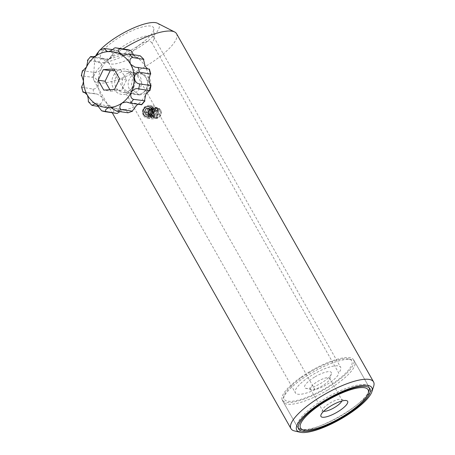 <?xml version="1.0" encoding="UTF-8"?>
<svg xmlns="http://www.w3.org/2000/svg" width="455" height="455" viewBox="0 0 455 455"><rect width="100%" height="100%" fill="white"/><g stroke="black" fill="none" stroke-linecap="round" stroke-linejoin="round"><path stroke-width="0.34" stroke-dasharray="2.27 1.71" d="M155.593 118.351A5.392 4.874 -81.5 0 0 160.444 115.894A5.392 4.874 -81.5 0 0 160.558 110.082A5.392 4.874 -81.5 0 0 157.185 107.687A5.392 4.874 -81.5 0 0 152.334 110.15A5.392 4.874 -81.5 0 0 152.22 115.962A5.392 4.874 -81.5 0 0 155.593 118.351L147.084 117.089L143.78 114.706M152.658 115.741A4.96 4.482 -81.5 0 0 155.764 117.942A4.96 4.482 -81.5 0 0 160.223 115.678A4.96 4.482 -81.5 0 0 160.331 110.332A4.96 4.482 -81.5 0 0 157.225 108.131A4.96 4.482 -81.5 0 0 152.766 110.394A4.96 4.482 -81.5 0 0 152.658 115.741M160.928 110.417L160.655 115.741L156.247 118.016L153.255 115.832L153.193 110.463L157.709 108.205L160.928 110.417M151.896 42.793C149.803 40.256 145.827 40.887 139.969 44.675C133.975 49.237 130.039 54.191 128.162 59.537A25.986 7.257 -29.5 0 1 109.325 63.438A25.986 7.257 -29.5 0 1 108.546 62.642A25.986 7.257 -29.5 0 1 120.183 48.213A25.986 7.257 -29.5 0 1 153.784 37.048A25.986 7.257 -29.5 0 1 154.063 38.123A25.986 7.257 -29.5 0 1 151.896 42.793L338.713 372.986A17.29 4.829 -29.5 0 1 330.791 381.95A17.29 4.829 -29.5 0 1 314.979 389.736A25.986 7.257 -29.5 0 1 295.363 392.841A25.986 7.257 -29.5 0 1 314.405 373.726A25.986 7.257 -29.5 0 1 340.602 367.242A25.986 7.257 -29.5 0 1 338.713 372.986M139.93 44.55A30.383 8.486 -29.5 0 1 101.556 58.524A30.383 8.486 -29.5 0 1 114.245 40.722A30.383 8.486 -29.5 0 1 153.858 28.932A30.383 8.486 -29.5 0 1 139.93 44.55M157.549 23.262A36.667 10.237 -29.5 0 1 142.586 44.943A36.667 10.237 -29.5 0 1 110.246 61.124A36.667 10.237 -29.5 0 1 94.788 58.769A36.667 10.237 -29.5 0 1 95.544 56.181M176.54 33.693A47.445 13.252 -29.5 0 1 155.297 60.043A47.445 13.252 -29.5 0 1 93.952 80.421A47.445 13.252 -29.5 0 1 93.451 77.936A47.445 13.252 -29.5 0 1 115.189 54.071A47.445 13.252 -29.5 0 1 122.969 48.93M373.663 386.272A47.445 13.252 -29.5 0 1 352.312 408.26A47.445 13.252 -29.5 0 1 294.647 430.982M300.658 377.462A40.978 11.443 150.5 0 0 282.316 400.218A40.978 11.443 150.5 0 0 335.301 382.621A40.978 11.443 150.5 0 0 353.643 359.865A40.978 11.443 150.5 0 0 300.658 377.462M140.368 77.105C142.796 82.901 141.539 87.843 136.602 91.921L130.141 93.605L123.692 88.867C120.911 83.02 121.815 78.027 126.405 73.898L133.315 72.277L140.368 77.105M133.23 90.289L139.401 94.987L144.451 94.02L148.865 89.999L151.037 84.294L149.9 78.522L142.574 73.653L136.727 74.506L132.615 78.573L131.495 84.425L133.23 90.289M157.185 107.687L148.671 106.419L152.118 108.825M314.979 389.736L128.162 59.537M98.837 51.381A36.667 10.237 -29.5 0 1 100.157 49.925M314.553 377.087A15.322 4.277 150.5 0 0 305.834 388.342A15.322 4.277 150.5 0 0 321.406 382.996A15.322 4.277 150.5 0 0 331.354 373.908A15.322 4.277 150.5 0 0 314.553 377.087M322.481 385.766A11.011 3.077 -29.5 0 1 311.294 389.611A11.011 3.077 -29.5 0 1 310.435 389.07A11.011 3.077 -29.5 0 1 317.562 381.523A11.011 3.077 -29.5 0 1 329.602 378.224A11.011 3.077 -29.5 0 1 329.63 379.237A11.011 3.077 -29.5 0 1 322.481 385.766M341.813 401.02A11.011 3.077 150.5 0 0 341.841 399.854A11.011 3.077 150.5 0 0 340.988 399.308A11.011 3.077 150.5 0 0 329.795 403.153A11.011 3.077 150.5 0 0 322.646 409.682A11.011 3.077 150.5 0 0 322.675 410.694A11.011 3.077 150.5 0 0 323.693 411.274M309.303 372.56A38.817 10.84 -29.5 0 1 348.757 359.006A38.817 10.84 -29.5 0 1 326.662 387.524A38.817 10.84 -29.5 0 1 284.102 395.588A38.817 10.84 -29.5 0 1 309.303 372.56M328.163 389.742A40.978 11.443 150.5 0 0 354.667 361.668A40.978 11.443 150.5 0 0 351.488 359.643A40.978 11.443 150.5 0 0 309.844 373.947A40.978 11.443 150.5 0 0 283.238 398.256A40.978 11.443 150.5 0 0 283.334 402.021A40.978 11.443 150.5 0 0 328.163 389.742M298.27 428.075A40.978 11.443 -29.5 0 1 297.615 427.256A40.978 11.443 -29.5 0 1 324.119 399.177A40.978 11.443 -29.5 0 1 368.942 386.898A40.978 11.443 -29.5 0 1 369.306 387.882M369.039 390.669A40.978 11.443 -29.5 0 1 342.439 414.977A40.978 11.443 -29.5 0 1 300.795 429.281M112.465 49.606L115.57 50.073L121.701 53.73L122.81 53.775C125.552 53.303 126.911 52.08 126.9 50.107L126.228 49.419L115.286 47.786M94.088 56.903L102.045 58.092L106.004 59.269L110.201 58.297L112.237 55.8C112.783 53.468 112.413 52.086 111.134 51.66L99.781 50.09M82.452 70.627L93.775 72.368C96.46 73.153 98.923 72.066 101.152 69.097C102.233 65.253 101.471 62.847 98.86 61.886L87.406 60.424M81.61 87.15L92.979 89.072C94.356 89.299 95.8 88.458 97.319 86.535L98.081 83.276C97.307 79.568 95.516 77.595 92.701 77.35L81.337 75.775M88.298 101.442L88.93 102.108L99.867 103.734L101.067 103.348C102.83 101.715 103.08 99.611 101.823 97.034L97.398 94.111L84.84 92.507M146.345 88.645A10.653 9.635 -81.5 0 0 142.483 74.375A10.653 9.635 -81.5 0 0 142.466 74.364A10.653 9.635 -81.5 0 0 139.429 73.318A10.653 9.635 -81.5 0 0 129.374 79.056A10.653 9.635 -81.5 0 0 133.252 93.343A10.653 9.635 -81.5 0 0 136.29 94.39A10.653 9.635 -81.5 0 0 139.52 94.27A10.653 9.635 -81.5 0 0 146.345 88.645M128.031 112.8L125.261 109.7L124.152 109.649L119.915 111.646M141.693 104.741L140.601 104.104L136.762 105.128A28.034 25.349 -81.5 0 0 145.816 94.327A28.034 25.349 -81.5 0 0 148.882 80.154A28.034 25.349 -81.5 0 0 145.145 66.39A28.034 25.349 -81.5 0 0 135.601 56.739L137.438 57.375L140.424 55.885M134.981 67.141L149.411 69.114M133.525 54.771L135.601 56.739A28.034 25.349 -81.5 0 0 122.81 53.775A28.034 25.349 -81.5 0 0 110.201 58.297A28.034 25.349 -81.5 0 0 101.152 69.097A28.034 25.349 -81.5 0 0 98.081 83.276A28.034 25.349 -81.5 0 0 101.823 97.034A28.034 25.349 -81.5 0 0 111.361 106.686L109.513 106.049L103.222 107.13L98.854 106.481M101.653 110.798L112.595 112.425C114.637 111.321 114.228 109.405 111.361 106.686A28.034 25.349 -81.5 0 0 124.152 109.649A28.034 25.349 -81.5 0 0 136.762 105.128M109.9 89.726L110.701 91.131L103.774 90.101M110.701 91.131L121.439 90.471L126.564 79.915L120.95 70.013L114.819 70.388M120.95 70.013L114.023 68.984M126.564 79.915L119.637 78.88M121.439 90.471L114.512 89.442M149.286 115.382A5.176 4.681 98.5 0 1 150.844 108.233A5.176 4.681 98.5 0 1 157.293 109.735A5.176 4.681 98.5 0 1 155.735 116.884A5.176 4.681 98.5 0 1 149.286 115.382M157.743 108.95A6.472 5.847 -81.5 0 0 153.693 106.078A6.472 5.847 -81.5 0 0 147.881 109.029A6.472 5.847 -81.5 0 0 147.738 116.008A6.472 5.847 -81.5 0 0 151.788 118.88A6.472 5.847 -81.5 0 0 157.606 115.923A6.472 5.847 -81.5 0 0 157.743 108.95M143.365 115.354A6.472 5.847 98.5 0 1 143.501 108.381A6.472 5.847 98.5 0 1 149.32 105.429A6.472 5.847 98.5 0 1 153.369 108.296A6.472 5.847 98.5 0 1 153.233 115.274A6.472 5.847 98.5 0 1 147.414 118.226A6.472 5.847 98.5 0 1 143.365 115.354M149.433 114.876L149.849 115.615L153.233 115.411L154.854 112.084L153.085 108.961L148.848 109.041M153.085 108.961L149.439 108.421M154.854 112.084L151.202 111.543M153.233 115.411L149.587 114.865M149.849 115.615L146.203 115.069M147.915 112.465L146.993 112.328M149.701 109.166L149.479 109.621M157.942 109.877L157.299 110.366L157.396 109.797L158.039 109.308L157.942 109.877M151.924 108.984L151.282 109.473L152.021 108.409L151.924 108.984M115.906 77.054A10.653 9.635 -81.5 0 0 122.827 92.388A10.653 9.635 -81.5 0 0 132.883 86.643A10.653 9.635 -81.5 0 0 125.961 71.31A10.653 9.635 -81.5 0 0 115.906 77.054M133.685 87.479A12.814 11.58 -81.5 0 0 129.021 70.303A12.814 11.58 -81.5 0 0 113.278 75.945A12.814 11.58 -81.5 0 0 117.947 93.127A12.814 11.58 -81.5 0 0 133.685 87.479M104.633 48.44A32.35 29.245 -81.5 0 0 100.197 50.033M115.57 50.073A32.35 29.245 -81.5 0 0 111.134 51.66M91.108 56.46A32.35 29.245 -81.5 0 0 87.923 60.259M102.045 58.092A32.35 29.245 -81.5 0 0 98.86 61.886M82.838 70.735A32.35 29.245 -81.5 0 0 81.758 75.723M93.775 72.368A32.35 29.245 -81.5 0 0 92.701 77.35M82.042 87.445A32.35 29.245 -81.5 0 0 83.356 92.285M92.979 89.072A32.35 29.245 -81.5 0 0 94.293 93.912M88.93 102.108A32.35 29.245 -81.5 0 0 92.285 105.503M99.867 103.734A32.35 29.245 -81.5 0 0 103.222 107.13M112.595 112.425A32.35 29.245 -81.5 0 0 116.895 113.437L117.1 113.466M156.679 112.226A5.392 2.212 -110.8 0 0 152.704 107.875A5.392 2.212 -110.8 0 0 152.67 107.886A5.392 2.212 -110.8 0 0 152.482 113.625M156.247 118.016L155.764 117.942M109.325 63.438L101.556 58.524M282.316 400.218L298.634 429.059M139.401 94.987L130.141 93.605M93.952 80.421L112.237 112.743M108.546 62.642L295.363 392.841M153.784 37.048L340.602 367.242M142.574 73.653L133.315 72.277M353.643 359.865L369.96 388.701M94.788 58.769L93.451 77.936M154.063 38.123L153.858 28.932M157.709 108.205L157.225 108.131M311.294 389.611L305.834 388.342M322.646 409.682L320.923 415.017M310.435 389.07L322.675 410.694M348.757 359.006L351.488 359.643M354.667 361.668L368.942 386.898M283.334 402.021L297.615 427.256M284.102 395.588L283.238 398.256M329.602 378.224L341.841 399.854M340.988 399.308L346.443 400.576M329.63 379.237L331.354 373.908M107.118 51.557L121.701 53.73M91.779 57.154L106.004 59.269M139.52 94.27A10.784 10.784 0 0 0 142.483 74.375M136.29 94.39L122.827 92.388C126.695 92.996 129.976 91.091 132.661 86.672C135.243 80.979 133.798 73.158 125.961 71.31L139.429 73.318M94.941 103.882L109.513 106.049M83.566 92.052L97.398 94.111M122.867 55.203L137.438 57.37M126.376 101.988L140.601 104.104M110.679 107.528L125.261 109.7M149.32 105.429L153.693 106.078M147.414 118.226L151.788 118.88M157.299 110.366L154.33 110.315L152.891 114.216L154.182 115.672L155.508 115.775L157.413 113.579L156.628 110.645L154.933 109.752L151.526 112.857L152.368 115.092L153.568 115.65L155.024 115.269L155.997 111.344L152.681 109.638L150.702 111.259L150.793 114.484L153.58 115.234L155.07 112.22L153.517 109.723L151.76 109.399L149.689 110.764L149.212 113.426L150.491 115.104L151.811 115.257L153.699 113.431L152.908 109.996L151.327 109.217L149.979 109.376M149.229 114.887L150.673 115.064L152.579 112.965L151.282 109.473M158.039 109.308C153.875 106.345 149.217 112.976 152.453 115.985L154.524 117.106C160.257 117.316 159.54 108.364 155.36 108.512C152.294 108.375 150.588 109.894 150.23 113.067C150.503 115.644 151.822 116.935 154.194 116.935L156.702 115.422C157.953 113.443 157.851 111.509 156.401 109.621C150.412 104.752 146.555 114.984 150.759 116.235C154.2 118.772 158.482 112.857 155.252 109.501L152.965 108.153C149.917 108.006 148.199 109.513 147.824 112.669C148.074 115.257 149.388 116.56 151.765 116.577L154.262 115.104C157.322 111.213 152.163 105.765 148.705 108.58C146.897 109.956 146.277 111.72 146.846 113.881C146.942 115.667 150.594 118.01 153.216 114.706C154.495 112.283 154.097 110.184 152.021 108.409M156.492 117.964A5.392 5.392 0 0 0 159.66 111.117A5.392 5.392 0 0 0 152.67 107.886A5.392 5.392 0 0 0 149.541 114.836A5.392 5.392 0 0 0 156.492 117.964"/><path stroke-width="0.68" d="M152.118 108.825C153.375 111.731 152.795 114.205 150.372 116.252L147.084 117.089M100.157 49.925A36.667 10.237 -29.5 0 1 111.589 40.33A36.667 10.237 -29.5 0 1 157.549 23.262L174.669 31.986A47.445 13.252 -29.5 0 1 176.54 33.693L373.555 381.91A47.445 13.252 -29.5 0 1 373.663 386.272L371.94 391.607A43.134 12.046 -29.5 0 1 352.528 411.593A43.134 12.046 -29.5 0 1 300.101 432.25A43.134 12.046 -29.5 0 1 316.066 406.167A43.134 12.046 -29.5 0 1 355.895 386.642A43.134 12.046 -29.5 0 1 371.94 391.607M122.969 48.93A47.445 13.252 -29.5 0 1 174.669 31.986M300.101 432.25L294.647 430.982A47.445 13.252 -29.5 0 1 290.961 428.638A47.445 13.252 -29.5 0 1 312.204 402.288A47.445 13.252 -29.5 0 1 373.555 381.91M316.976 406.304A40.978 11.443 150.5 0 0 298.634 429.059A40.978 11.443 150.5 0 0 351.618 411.457A40.978 11.443 150.5 0 0 369.96 388.701A40.978 11.443 150.5 0 0 316.976 406.304M143.78 114.706C142.438 111.793 142.933 109.302 145.27 107.238L148.671 106.419M95.544 56.181A36.667 10.237 -29.5 0 1 98.837 51.381M337.724 411.832A15.322 4.277 -29.5 0 1 320.923 415.017A15.322 4.277 -29.5 0 1 330.87 405.928A15.322 4.277 -29.5 0 1 346.443 400.576A15.322 4.277 -29.5 0 1 337.724 411.832M323.693 411.274A11.011 3.077 150.5 0 0 334.721 407.396A11.011 3.077 150.5 0 0 341.813 401.02M342.973 416.365A38.817 10.84 150.5 0 0 368.175 393.336A38.817 10.84 150.5 0 0 325.621 401.395A38.817 10.84 150.5 0 0 303.525 429.912A38.817 10.84 150.5 0 0 342.973 416.365M369.306 387.882A40.978 11.443 -29.5 0 1 369.039 390.669L368.175 393.336M303.525 429.912L300.795 429.281A40.978 11.443 -29.5 0 1 298.27 428.075M149.024 68.972A32.35 29.245 -81.5 0 1 150.338 73.807L148.882 80.154L150.616 85.529L139.679 83.902C136.875 83.669 135.084 81.695 134.299 77.981C134.896 74.068 136.597 72.135 139.401 72.18L150.764 74.108L149.411 69.114L134.981 67.141L130.557 64.223C129.294 60.401 129.942 58.166 132.513 57.518L143.877 59.377L140.094 55.749L129.157 54.122L122.867 55.203L121.013 54.566C118.152 51.853 117.743 49.942 119.784 48.827A32.35 29.245 -81.5 0 0 115.485 47.815A32.35 29.245 -81.5 0 0 115.286 47.786L114.137 48.202C112.556 49.942 110.588 51.074 108.227 51.603L107.118 51.557L104.349 48.452L112.465 49.606M100.197 50.033C99.435 50.152 98.621 51.358 97.757 53.644L95.618 56.13L91.779 57.154L90.687 56.511L94.088 56.903M87.923 60.259L86.564 66.925L82.838 70.735M81.758 75.723L83.498 81.104L82.844 84.38C81.644 86.348 81.377 87.366 82.042 87.445M84.84 92.507L83.356 92.285C83.026 91.353 84.317 92.211 87.235 94.862C88.116 97.381 88.469 99.577 88.298 101.442L88.93 102.108M119.915 111.646L117.1 113.466L106.151 111.839C104.713 110.173 105.85 108.717 109.57 107.477L110.679 107.528L116.81 111.185L128.031 112.8L132.593 111.162L121.246 109.592C119.142 108.114 119.449 105.901 122.179 102.955L126.376 101.988L130.335 103.166L141.693 104.741L144.969 100.834L133.514 99.366C130.915 98.411 130.153 96.005 131.228 92.16C133.457 89.191 135.914 88.099 138.599 88.89L149.928 90.63L151.043 85.477L150.616 85.529A32.35 29.245 -81.5 0 1 149.541 90.517L145.816 94.327L144.457 100.999A32.35 29.245 -81.5 0 1 141.272 104.792M98.854 106.481L91.956 105.367L94.941 103.882L96.778 104.519L101.653 110.798A32.35 29.245 -81.5 0 0 105.958 111.811A32.35 29.245 -81.5 0 0 106.151 111.839M116.895 113.437L116.895 113.437A32.35 29.245 -81.5 0 0 117.094 113.466L101.653 110.798M136.762 105.128L132.183 111.219A32.35 29.245 -81.5 0 1 127.747 112.812M140.094 55.749A32.35 29.245 -81.5 0 1 143.45 59.144L145.145 66.39L147.511 68.739M119.784 48.827L130.852 50.488L133.525 54.771M83.356 92.285L82.969 92.138L83.566 92.052M103.774 90.101L114.512 89.442L119.637 78.88L114.023 68.984L103.279 69.643L98.155 80.199L103.774 90.101M114.819 70.388L110.212 70.673L105.088 81.235L109.9 89.726M105.088 81.235L98.155 80.199M110.212 70.673L103.279 69.643M151.822 108.921A5.176 4.681 -81.5 0 0 145.373 107.42A5.176 4.681 -81.5 0 0 143.82 114.569A5.176 4.681 -81.5 0 0 150.269 116.07A5.176 4.681 -81.5 0 0 151.822 108.921M146.055 108.626L144.434 111.947L146.203 115.069L149.587 114.865L151.202 111.543L149.439 108.421L146.055 108.626L148.848 109.041M149.479 109.621L148.08 112.493L149.433 114.876M146.993 112.328L144.434 111.947M96.778 104.519A28.034 25.349 -81.5 0 0 109.57 107.477A28.034 25.349 -81.5 0 0 122.179 102.955A28.034 25.349 -81.5 0 0 131.228 92.16A28.034 25.349 -81.5 0 0 134.299 77.981A28.034 25.349 -81.5 0 0 130.557 64.223A28.034 25.349 -81.5 0 0 121.013 54.566A28.034 25.349 -81.5 0 0 108.227 51.603A28.034 25.349 -81.5 0 0 95.618 56.13A28.034 25.349 -81.5 0 0 86.564 66.925A28.034 25.349 -81.5 0 0 83.498 81.104A28.034 25.349 -81.5 0 0 87.235 94.862A28.034 25.349 -81.5 0 0 96.778 104.519M116.81 111.185A32.35 29.245 -81.5 0 0 121.246 109.592M130.335 103.166A32.35 29.245 -81.5 0 0 133.514 99.366M138.599 88.89A32.35 29.245 -81.5 0 0 139.679 83.902M139.401 72.18A32.35 29.245 -81.5 0 0 138.081 67.34M132.513 57.518A32.35 29.245 -81.5 0 0 129.157 54.122M130.727 50.459A32.35 29.245 -81.5 0 0 126.422 49.447L115.28 47.786M112.237 112.743L290.961 428.638M126.422 49.447L130.852 50.488M104.349 48.452L99.781 50.09M90.687 56.511L87.406 60.424M82.452 70.627L81.337 75.775M81.61 87.15L82.969 92.138M88.503 101.874L91.956 105.367M149.979 109.376L147.92 112.197L149.229 114.887"/></g></svg>
